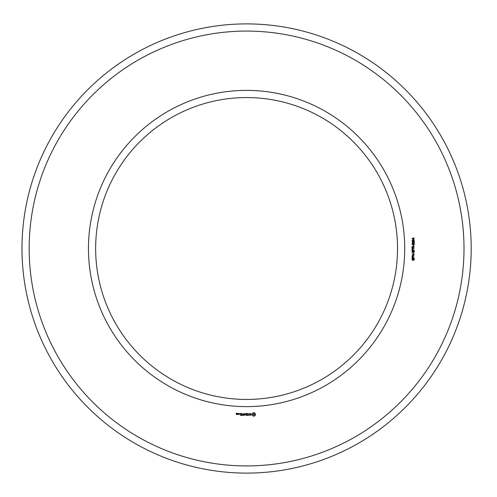 <?xml version="1.0" encoding="UTF-8"?>
<svg xmlns="http://www.w3.org/2000/svg" width="497" height="497" viewBox="0 0 497 497"><rect width="100%" height="100%" fill="white"/><g stroke="black" fill="none" stroke-linecap="round" stroke-linejoin="round"><path stroke-width="0.75" d="M397.525 248.5A150.939 150.939 0 0 0 171.117 117.783A150.939 150.939 0 0 0 171.117 379.217A150.939 150.939 0 0 0 397.525 248.5M471.193 248.5A224.607 224.607 0 0 0 134.283 53.987A224.607 224.607 0 0 0 134.283 443.013A224.607 224.607 0 0 0 471.193 248.5M404.713 248.5A158.127 158.127 0 0 0 167.526 111.558A158.127 158.127 0 0 0 167.526 385.442A158.127 158.127 0 0 0 404.713 248.5M464.005 248.5A217.419 217.419 0 0 0 137.88 60.205A217.419 217.419 0 0 0 137.88 436.795A217.419 217.419 0 0 0 464.005 248.5M236.994 414.529L237.1 413.877L236.46 413.771L236.46 413.342L237.1 413.237L236.348 413.131L236.243 414.423L236.994 414.529M237.957 414.529L237.957 413.429L237.206 414.287L237.957 414.529M238.262 413.535L238.262 414.423L239.014 414.529L239.125 413.535L238.262 413.535M240.244 415.405L241.443 415.293L241.337 413.429L240.132 413.541L241.225 413.647L241.225 414.312L240.349 414.417L241.225 414.529L241.225 415.181L240.244 415.405M239.635 413.802L239.635 413.429L239.635 413.802M242.027 415.405L242.027 413.429L242.027 415.405M242.592 415.405L243.791 415.293L243.679 413.429L243.573 414.305L242.698 414.417L243.573 414.529L243.573 415.181L242.592 415.405M244.443 415.349L245.133 414.194L246.021 415.293L245.909 413.429L245.804 414.889L245.133 413.871L244.462 414.896L244.244 413.547L244.443 415.349M247.624 415.405L247.73 413.535L246.531 413.429L247.506 413.647L247.506 414.312L246.636 414.417L247.506 414.529L247.506 415.181L246.413 415.293L247.624 415.405M249.438 415.181L248.891 415.181L248.78 413.429L248.674 415.181L248.022 415.293L249.438 415.181M251.19 415.132L251.19 414.56L249.954 414.119L250.252 413.647L251.091 413.659L249.73 413.697L249.73 414.274L250.973 414.715L250.674 415.181L249.829 415.169L251.19 415.132M254.445 416.082L255.477 415.051L255.477 413.784L254.445 412.752L253.178 412.752L252.147 413.784L252.147 415.051L253.178 416.082L254.445 416.082M413.541 260.322L414.044 259.061L413.423 258.9L412.634 260.248L412.119 260.03L412.094 258.794L412.659 258.539L412.193 259.428L412.578 259.95L413.175 258.695L414.194 258.757L414.138 260.08L413.541 260.322M414.293 258.049L411.976 258.049L412.15 256.502L413.113 256.483L413.311 257.732L414.293 258.049M414.293 255.918L411.976 255.918L413.852 254.377L411.976 254.079L414.293 254.079L412.417 255.62L414.293 255.918M413.541 253.694L413.249 252.898L413.541 253.694M413.541 252.594L414.044 251.333L413.423 251.171L412.634 252.519L412.119 252.302L412.094 251.066L412.659 250.811L412.193 251.699L412.578 252.215L413.175 250.966L414.194 251.022L414.138 252.352L413.541 252.594M414.293 250.32L411.976 250.32L412.15 248.773L413.113 248.755L413.311 250.003L414.293 250.32M414.293 248.152L411.976 248.152L412.056 246.642L414.293 246.226L413.305 247.121L413.305 247.841L414.293 248.152M413.541 245.965L413.249 245.17L413.541 245.965M412.547 244.822L412.032 244.145L412.392 243.511L413.92 243.499L414.355 244.151L414.001 244.754L412.547 244.822M414.293 241.567L414.293 243.12L412.715 241.871L412.286 242.306L412.839 243.064L412.361 242.958L412.243 241.735L413.169 241.747L414.026 242.803L414.293 241.567M414.15 239.976L414.138 241.163L413.603 241.343L413.982 240.206L413.342 240.213L413.249 240.728L412.38 240.268L412.771 241.287L412.032 240.579L412.634 239.852L414.15 239.976M414.293 238.268L413.74 238.548L413.74 239.542L412.025 238.504L413.498 238.268L413.498 237.933L414.293 238.268M236.883 414.312L236.46 413.989L236.883 414.312M238.908 414.312L238.479 414.312L238.479 413.647L238.908 413.647L238.908 414.312M253.812 415.299L252.93 414.417L253.812 413.535L254.694 414.417L253.812 415.299M412.647 256.632L412.255 257.732L413.05 257.732L412.647 256.632M412.647 248.904L412.255 250.003L413.05 250.003L412.647 248.904M413.044 247.115L412.299 246.816L412.255 247.841L413.044 247.841L413.044 247.115M414.1 244.151L413.175 243.667L412.286 244.126L413.218 244.611L414.1 244.151M413.498 238.554L412.479 238.554L413.498 239.281L413.498 238.554"/></g></svg>
